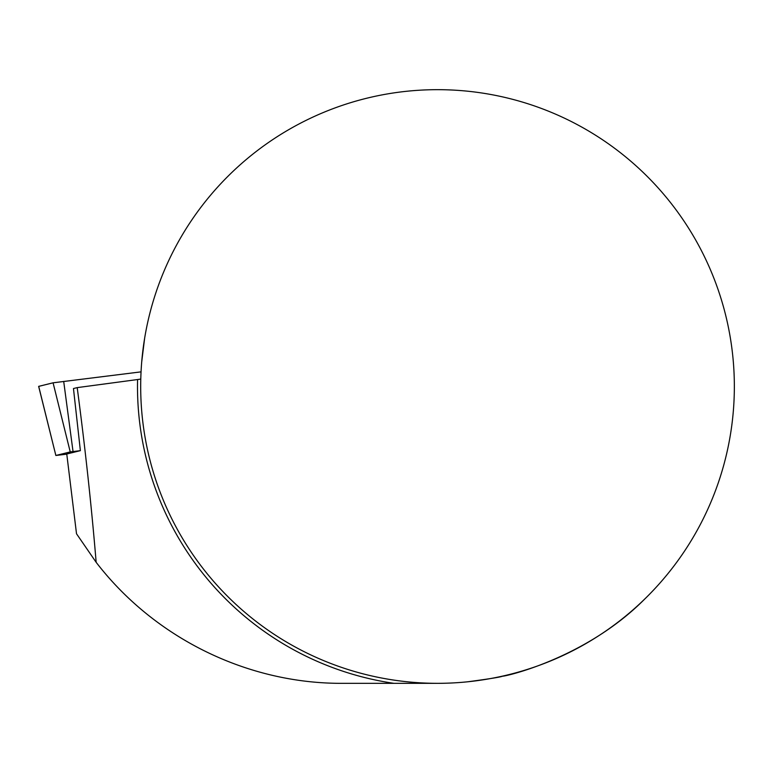 <?xml version="1.0" encoding="UTF-8"?>
<svg xmlns="http://www.w3.org/2000/svg" width="773" height="773" viewBox="0 0 773 773"><rect width="100%" height="100%" fill="white"/><g stroke="black" fill="none" stroke-linecap="round" stroke-linejoin="round"><path stroke-width="1.16" d="M644.933 598.833C584.088 660.277 499.802 677.65 502.682 676.095C501.725 676.906 490.005 678.81 467.52 681.815M734.35 386.5A296.832 296.832 0 0 1 289.102 643.561A296.832 296.832 0 0 1 289.102 129.439A296.832 296.832 0 0 1 734.35 386.5M141.701 362.015L144.628 338.265M66.758 454.002L80.373 450.649L73.464 388.539L77.203 387.621C85.165 447.78 91.485 506.015 96.161 562.319L76.517 533.766L66.758 454.002M96.161 562.319C155.131 638.952 248.597 683.912 342.71 683.332L393.882 683.332A300.021 300.021 0 0 1 137.575 379.543L77.203 387.621M137.575 379.543L140.783 379.07M393.882 683.332L437.518 683.332M80.373 450.649L70.237 451.925L55.859 455.471L66.778 454.166M38.698 386.355L55.859 455.471L38.65 386.374L53.076 382.809L141.044 371.861L53.066 382.819L38.698 386.384M70.237 451.925L53.076 382.809M63.695 381.398L73.039 451.558"/></g></svg>
